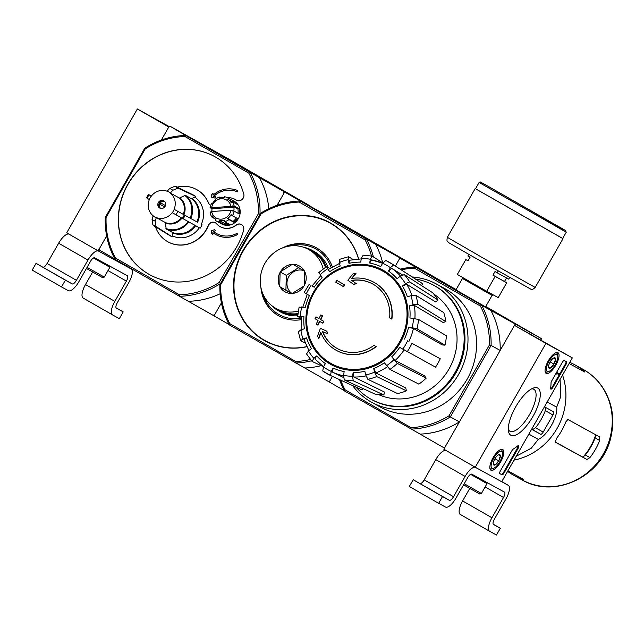 <?xml version="1.0" encoding="UTF-8"?>
<svg xmlns="http://www.w3.org/2000/svg" width="644" height="644" viewBox="0 0 644 644"><rect width="100%" height="100%" fill="white"/><g stroke="black" fill="none" stroke-linecap="round" stroke-linejoin="round"><path stroke-width="0.97" d="M545.911 343.389L572.331 357.879L501.684 481.736L475.256 467.246L545.911 343.389L514.484 325.357L572.331 357.879M490.929 470.184A11.89 4.323 -60.2 0 1 490.881 470.152A11.89 4.323 -60.2 0 1 493.079 457.707A11.89 4.323 -60.2 0 1 502.714 449.52A11.89 4.323 -60.2 0 1 500.613 461.933A11.89 4.323 -60.2 0 1 490.929 470.184M546.16 373.351A11.89 4.323 -60.2 0 1 546.112 373.319A11.89 4.323 -60.2 0 1 548.31 360.873A11.89 4.323 -60.2 0 1 557.946 352.687A11.89 4.323 -60.2 0 1 555.844 365.1A11.89 4.323 -60.2 0 1 546.16 373.351M510.853 435.255A27.161 9.869 -60.2 0 1 508.527 431.448A27.161 9.869 -60.2 0 1 515.755 406.75A27.161 9.869 -60.2 0 1 533.425 388.05A27.161 9.869 -60.2 0 1 535.43 411.701A27.161 9.869 -60.2 0 1 510.853 435.255M562.268 362.411A2.592 0.942 -60.2 0 1 564.377 360.616L566.446 361.743A2.592 0.942 -60.2 0 1 566.446 361.751A2.592 0.942 -60.2 0 1 565.987 364.448L552.938 387.318A2.592 0.942 -60.2 0 1 550.829 389.113A2.592 0.942 -60.2 0 1 550.612 388.203A45.37 16.478 -60.2 0 0 551.031 382.971A2.592 0.942 -60.2 0 1 551.739 380.878L562.268 362.411M511.916 450.687A2.592 0.942 -60.2 0 1 513.365 449.005A45.37 16.478 -60.2 0 0 517.696 445.914A2.592 0.942 -60.2 0 1 518.605 445.624A2.592 0.942 -60.2 0 1 518.146 448.329L504.075 472.994A2.592 0.942 -60.2 0 1 501.966 474.797L499.897 473.662A2.592 0.942 -60.2 0 1 499.889 473.662A2.592 0.942 -60.2 0 1 500.356 470.957L511.916 450.687M514.484 325.357L443.829 449.214L475.256 467.246M531.566 388.896A24.15 8.775 -60.2 0 1 533.892 389.314A24.15 8.775 -60.2 0 1 529.529 414.559A24.15 8.775 -60.2 0 1 509.911 431.247A24.15 8.775 -60.2 0 1 509.855 431.214A24.15 8.775 -60.2 0 1 508.317 429.411M565.891 361.445A2.592 0.942 -60.2 0 1 565.36 364.093L552.311 386.955A2.592 0.942 -60.2 0 1 550.612 388.759M557.06 373.448L557.446 372.771L559.507 373.906L559.121 374.583L557.382 373.625L557.004 374.309L557.141 373.496L556.432 373.085L556.81 372.417L557.446 372.771M556.521 373.142L557.068 373.898M556.875 374.236L556.44 373.536M556.81 372.417L559.507 373.906M518.195 445.616A2.592 0.942 -60.2 0 1 517.51 447.966L503.447 472.632A2.592 0.942 -60.2 0 1 501.33 474.435L499.816 473.606M548.535 367A5.989 2.174 -60.2 0 1 550.145 361.976A5.989 2.174 -60.2 0 1 553.671 357.992L555.579 359.038L553.961 364.069L550.443 368.046L548.535 367A5.989 2.174 -60.2 0 0 548.575 367.378A5.989 2.174 -60.2 0 0 550.443 368.046A5.989 2.174 -60.2 0 0 553.961 364.069A5.989 2.174 -60.2 0 0 555.579 359.038A5.989 2.174 -60.2 0 0 554.065 357.814A5.989 2.174 -60.2 0 0 553.671 357.992M555.152 364.721A9.724 3.534 -60.2 0 1 548.793 371.467A9.724 3.534 -60.2 0 1 548.994 361.26A9.724 3.534 -60.2 0 1 557.704 355.939A9.724 3.534 -60.2 0 1 555.152 364.721M548.793 371.467L547.311 371.999A11.02 4.001 -60.2 0 1 545.524 371.974A11.02 4.001 -60.2 0 1 545.138 371.66M556.022 352.687A11.02 4.001 -60.2 0 1 556.488 352.864A11.02 4.001 -60.2 0 1 557.414 354.393L557.704 355.939M548.535 366.951L550.443 368.046M550.193 361.904L553.961 364.069M493.296 463.833A5.989 2.174 -60.2 0 1 494.914 458.81A5.989 2.174 -60.2 0 1 498.44 454.825L500.348 455.871L498.73 460.903L495.204 464.879L493.296 463.833A5.989 2.174 -60.2 0 0 493.344 464.211A5.989 2.174 -60.2 0 0 495.204 464.879A5.989 2.174 -60.2 0 0 498.73 460.903A5.989 2.174 -60.2 0 0 500.348 455.871A5.989 2.174 -60.2 0 0 498.834 454.648A5.989 2.174 -60.2 0 0 498.44 454.825M499.921 461.555A9.724 3.534 -60.2 0 1 493.562 468.309A9.724 3.534 -60.2 0 1 493.763 458.093A9.724 3.534 -60.2 0 1 502.473 452.772A9.724 3.534 -60.2 0 1 499.921 461.555M493.562 468.309L492.08 468.832A11.02 4.001 -60.2 0 1 490.293 468.808A11.02 4.001 -60.2 0 1 489.907 468.494M500.791 449.52A11.02 4.001 -60.2 0 1 501.257 449.697A11.02 4.001 -60.2 0 1 502.175 451.227L502.473 452.772M493.296 463.785L495.204 464.879M494.954 458.737L498.73 460.903M501.7 481.72L508.277 485.326A12.961 4.709 -60.2 0 1 508.309 485.343A12.961 4.709 -60.2 0 1 505.983 498.85L494.423 519.12A5.184 1.884 -60.2 0 0 493.497 524.522A5.184 1.884 -60.2 0 1 493.497 524.522L500.324 528.265L496.468 535.027L489.657 531.284A12.961 4.709 -60.2 0 1 489.625 531.268A12.961 4.709 -60.2 0 1 491.944 517.76L503.511 497.498A5.184 1.884 -60.2 0 0 504.437 492.088A5.184 1.884 -60.2 0 0 504.421 492.08L471.802 474.193A5.184 1.884 -60.2 0 0 467.584 477.792L456.024 498.062A12.961 4.709 -60.2 0 1 445.471 507.053L438.661 503.318L442.509 496.556L449.327 500.299A5.184 1.884 -60.2 0 0 453.545 496.701L465.105 476.431A12.961 4.709 -60.2 0 1 475.401 467.319M493.183 524.168L500.324 528.265M489.593 531.252L460.323 514.459A12.961 4.709 -60.2 0 1 460.291 514.443A12.961 4.709 -60.2 0 1 462.617 500.935L469.758 488.41M442.509 496.556L413.182 479.732L409.326 486.486L438.661 503.318M426.642 487.403L441.084 495.614L426.642 487.403M413.182 479.732L449.327 500.299M446.051 450.486A12.961 4.709 -60.2 0 0 435.771 459.599L424.211 479.869A5.184 1.884 -60.2 0 1 419.993 483.467M463.567 484.835L479.627 493.964L481.398 493.481L487.017 483.628L470.635 474.346M464.195 483.725L481.398 493.481M470.997 474.177L483.37 481.116M471.891 474.572L471.134 474.137M472.06 474.33L483.346 481.165L483.588 480.657M169.533 126.771L137.357 108.973L66.71 232.838L98.138 250.87L124.558 265.36L124.815 264.909M145.214 148.901A80.371 74.881 118.7 0 1 184.989 136.544L185.77 135.49L250.146 172.423A81.667 76.089 118.7 0 1 259.983 214.347L220.514 283.537A81.667 76.089 118.7 0 1 179.491 296.28L115.123 259.347L115.622 258.155A80.371 74.881 118.7 0 1 106.083 217.503L145.214 148.901L144.747 148.233A81.667 76.089 118.7 0 1 185.77 135.49L170.475 126.482L168.784 127.005L137.357 108.973M168.784 127.005L161.354 140.03L168.784 127.005M114.938 259.009L99.82 250.339L99.418 248.616L106.646 235.937L98.138 250.87M124.574 265.344L131.151 268.951A12.961 4.709 -60.2 0 1 131.183 268.967A12.961 4.709 -60.2 0 1 128.856 282.474L117.297 302.744A5.184 1.884 -60.2 0 0 116.371 308.146A5.184 1.884 -60.2 0 1 116.371 308.146L123.197 311.889L119.341 318.643L112.531 314.908A12.961 4.709 -60.2 0 1 112.499 314.892A12.961 4.709 -60.2 0 1 114.825 301.384L126.385 281.114A5.184 1.884 -60.2 0 0 127.311 275.713A5.184 1.884 -60.2 0 1 127.311 275.713L94.676 257.817A5.184 1.884 -60.2 0 0 90.458 261.416L78.898 281.678A12.961 4.709 -60.2 0 1 68.345 290.677L61.534 286.934L65.382 280.18L72.2 283.915A5.184 1.884 -60.2 0 0 76.419 280.317L87.978 260.055A12.961 4.709 -60.2 0 1 98.274 250.943M116.057 307.792L123.197 311.889M112.475 314.876L83.197 298.075A12.961 4.709 -60.2 0 1 83.165 298.059A12.961 4.709 -60.2 0 1 85.491 284.551L92.631 272.034M65.382 280.18L36.056 263.356L32.2 270.11L61.534 286.934M49.516 271.027L63.957 279.238L49.516 271.027M36.056 263.356L72.2 283.915M68.924 234.11A12.961 4.709 -60.2 0 0 58.644 243.223L47.084 263.493A5.184 1.884 -60.2 0 1 42.866 267.091M86.441 268.459L102.501 277.588L104.272 277.105L109.891 267.252L93.509 257.962M87.069 267.349L104.272 277.105M93.871 257.801L106.244 264.74M94.765 258.188L94.008 257.761M94.934 257.954L106.22 264.789L106.461 264.273M311.503 360.817A82.311 76.692 118.7 0 1 295.789 363.007L295.733 361.493L229.803 323.666L229.296 324.858L329.245 381.973L332.441 376.362L329.245 381.973L344.347 390.642M229.296 324.858A82.311 76.692 118.7 0 1 219.862 284.68L260.635 213.212A82.311 76.692 118.7 0 1 299.943 201L299.17 202.055L365.1 239.89L366.436 239.149L426.32 272.605L399.892 258.115L395.352 266.069L399.892 258.115L481.672 305.264L541.548 338.72L540.904 339.847M336.409 350.408L336.659 350.545A38.89 36.233 118.7 0 0 376.233 346.657L375.983 346.52A38.89 36.233 118.7 0 1 336.409 350.408A38.89 36.233 118.7 0 1 320.793 332.401A140.191 50.812 -65.5 0 0 318.522 338.575L318.772 338.712A140.191 50.812 -65.5 0 1 320.945 332.787M375.983 346.52A141.712 0.926 -150.3 0 1 373.963 345.361L374.204 345.498A141.712 0.926 -150.3 0 0 376.233 346.657M337.351 348.557A36.813 34.301 118.7 0 1 322.724 331.668A139.933 3.526 25 0 1 327.772 333.938A138.903 33.456 -111.7 0 1 326.878 331.249L326.637 331.121A140.328 3.534 -155 0 0 320.438 328.335A139.788 50.667 114.5 0 0 317.621 335.838A135.828 32.715 68.3 0 0 318.522 338.575M373.963 345.361A36.813 34.301 118.7 0 1 337.223 348.493A36.813 34.301 118.7 0 1 322.483 331.539L322.724 331.668M322.483 331.539A139.933 3.526 25 0 1 327.522 333.801L327.772 333.938M327.522 333.801A138.903 33.456 -111.7 0 1 326.637 331.121M391.657 319.046A38.89 36.233 118.7 0 0 373.81 282.217A38.89 36.233 118.7 0 0 351.543 278.49A140.191 50.651 -54.8 0 1 355.713 273.378A135.828 31.371 171.2 0 0 352.904 273.982A139.788 50.506 125.2 0 0 347.873 280.245A140.328 5.353 34.4 0 0 353.387 284.205A138.903 32.079 -8.8 0 1 356.148 283.61A139.933 5.337 -145.6 0 1 351.656 280.39A36.813 34.301 118.7 0 1 372.635 283.932A36.813 34.301 118.7 0 1 389.628 317.886A141.712 0.926 29.7 0 0 391.657 319.046L391.906 319.183A38.89 36.233 118.7 0 0 374.059 282.354A38.89 36.233 118.7 0 0 373.939 282.281M351.954 278.425A140.191 50.651 -54.8 0 1 355.955 273.515L355.713 273.378M353.387 284.205L353.637 284.342A138.903 32.079 -8.8 0 1 356.398 283.746A139.933 5.337 -145.6 0 1 351.898 280.526A36.813 34.301 118.7 0 1 372.755 284.004M343.349 286.556A140.167 50.916 -60.2 0 1 344.476 284.809L344.725 284.946A140.883 0.918 -150.3 0 1 337.094 280.559L336.852 280.422A137.824 50.063 119.8 0 0 335.717 282.161A141.189 0.918 29.7 0 0 343.349 286.556L343.59 286.693A140.167 50.916 -60.2 0 1 344.725 284.946M344.476 284.809A140.883 0.918 -150.3 0 1 336.852 280.422M315.938 316.848A137.824 50.063 119.8 0 0 315.013 318.7A140.883 0.918 29.7 0 0 318.031 320.446A138.863 50.441 119.8 0 0 316.212 324.173A140.167 0.91 29.7 0 0 317.733 325.051A139.329 50.61 -60.2 0 1 319.553 321.324A140.883 0.918 29.7 0 0 322.636 323.095L322.886 323.232A140.167 50.916 -60.2 0 1 323.811 321.372A141.189 0.918 -150.3 0 1 320.728 319.601A139.329 50.61 -60.2 0 1 322.612 315.906A141.712 0.926 -150.3 0 1 321.09 315.021L320.841 314.892A138.863 50.441 119.8 0 0 318.957 318.587A141.189 0.918 -150.3 0 1 315.938 316.848L316.188 316.977A141.189 0.918 -150.3 0 0 318.957 318.579M322.636 323.095A140.167 50.916 -60.2 0 1 323.562 321.243L323.811 321.372M323.562 321.243A141.189 0.918 -150.3 0 1 320.487 319.464L320.728 319.601M320.487 319.464A139.329 50.61 -60.2 0 1 322.37 315.769L322.612 315.906M322.37 315.769A141.712 0.926 -150.3 0 1 320.841 314.892M317.733 325.051L317.983 325.188A139.329 50.61 -60.2 0 1 319.802 321.461M298.269 331.451L300.627 340.748L302.954 338.937L306.512 337.826A56.06 52.228 118.7 0 0 311.43 348.581L308.46 350.996L306.536 353.95L312.082 361.429L313.805 358.297L316.768 355.874L314.884 358.893L323.538 366.855M316.768 355.874A56.06 52.228 118.7 0 0 325.389 363.61L323.473 366.967L322.741 371.008L330.565 375.5A63.804 59.441 118.7 0 1 322.813 371.049M362.894 388.501L362.081 389.934L330.565 375.5L331.225 371.419L333.141 368.054L332.473 372.135L343.461 377.497M333.141 368.054A56.06 52.228 118.7 0 0 344.154 371.588L343.582 375.38L344.274 379.896L374.921 394.056A61.317 57.123 118.7 0 0 383.904 394.981L384.355 392.003L353.822 377.022L353.137 372.514L352.566 376.297L353.258 380.821A63.804 59.441 118.7 0 1 344.274 379.896M353.137 372.514A56.06 52.228 118.7 0 0 364.866 371.306L365.72 374.953L367.853 379.324L397.581 393.581A61.317 57.123 118.7 0 0 406.42 390.828L376.7 376.579A63.804 59.441 118.7 0 1 367.853 379.324M376.7 376.579L374.567 372.208L373.713 368.561L375.83 372.932L405.752 387.97L406.42 390.828M373.713 368.561A56.06 52.228 118.7 0 0 384.371 362.805L389.974 369.415L418.858 384.122A61.317 57.123 118.7 0 0 426.215 378.125L397.332 363.417A63.804 59.441 118.7 0 1 389.974 369.415M397.332 363.417L391.729 356.808L395.166 360.471L424.525 375.814L426.215 378.125M391.729 356.808A56.06 52.228 118.7 0 0 399.699 347.382L435.505 367.128A61.317 57.123 118.7 0 0 440.263 358.797L411.999 343.349A63.804 59.441 118.7 0 1 407.25 351.68M411.999 343.349L440.263 358.797M413.432 328.44L408.521 327.377L412.144 327.748L417.062 328.818L445.004 345.184L442.162 344.894L413.432 328.44A59.948 55.851 118.7 0 1 408.868 341.545M445.004 345.184A61.317 57.123 118.7 0 0 446.429 335.782L418.487 319.416L409.946 317.975A56.06 52.228 118.7 0 0 409.487 305.844L413.054 304.733L417.916 304.314L445.889 321.638L443.096 322.499L414.342 305.417A59.948 55.851 118.7 0 1 414.897 318.514M445.889 321.638A61.317 57.123 118.7 0 0 443.772 312.598L415.799 295.274L410.928 295.693L407.362 296.803A56.06 52.228 118.7 0 0 402.452 286.049L405.422 283.634L409.681 281.895L438.041 300.064L435.714 301.956L406.702 284.302A59.948 55.851 118.7 0 1 411.91 295.427M438.041 300.064A61.317 57.123 118.7 0 0 432.696 292.762L404.335 274.594L400.077 276.332L397.107 278.755A56.06 52.228 118.7 0 0 388.493 271.019L390.409 267.663L393.613 264.974L422.649 283.746L421.57 285.638M385.861 260.522A63.804 59.441 118.7 0 1 392.325 264.121L385.796 260.49L382.657 263.219L380.741 266.576A56.06 52.228 118.7 0 0 369.72 263.042L370.3 259.25L372.152 256.127L382.826 262.929M363.168 255.209L361.316 258.333L360.745 262.124A56.06 52.228 118.7 0 0 349.008 263.324L348.154 259.677L348.565 256.706L353.145 259.516M339.726 259.452L339.316 262.422L340.169 266.069A56.06 52.228 118.7 0 0 329.503 271.824L326.452 266.616L329.712 268.516M319.094 272.605L322.153 277.822A56.06 52.228 118.7 0 0 314.175 287.248L312.066 285.936M304.419 292.682L309.426 295.58A56.06 52.228 118.7 0 0 305.361 307.252L299.363 307.204M299.122 306.979L297.697 316.389L303.936 316.655L301.545 316.969M303.936 316.655A56.06 52.228 118.7 0 0 304.395 328.794L300.829 329.897L298.502 331.708M323.264 366.653L312.082 361.429M305.248 343.002L300.627 340.748M304.177 339.638L306.512 337.826M301.223 318.305L297.939 316.607M309.176 284.35L304.153 292.537M314.175 287.248L312.284 286.129M326.452 266.616L318.764 272.541M329.503 271.824L328.593 269.546M348.565 256.706L339.38 259.387M349.008 263.324L349.41 260.337M372.152 256.127L362.918 255.129M369.72 263.042L371.564 259.91A59.948 55.851 118.7 0 1 382.617 263.283L371.564 259.91M388.493 271.019L391.681 268.323A59.948 55.851 118.7 0 1 400.479 276.018M402.387 274.883L391.681 268.323M393.613 264.974A63.804 59.441 118.7 0 0 392.325 264.121L421.273 282.829A61.317 57.123 118.7 0 1 422.649 283.746M402.452 286.049L406.702 284.302M409.487 305.844L414.342 305.417M383.904 394.981L353.258 380.821M401.212 269.86A81.015 75.485 118.7 0 1 414.398 268.178L480.335 306.005L481.672 305.264A82.311 76.692 118.7 0 1 491.098 345.442L500.179 350.425L515.12 324.23M480.335 306.005A81.015 75.485 118.7 0 1 489.464 344.918L491.098 345.442L450.333 416.909L459.414 421.892L444.473 448.087L420.105 434.104A82.311 76.692 -61.3 0 0 459.414 421.892M456.934 290.508L485.536 306.866L456.934 290.508M485.753 306.48L541.548 338.72M456.129 289.575L344.54 225.456L284.656 192.001L277.065 205.315L284.012 193.128L283.61 191.397L310.038 205.895L230.367 159.953L170.475 126.482M489.464 344.918L449.045 415.783A81.015 75.485 118.7 0 1 410.969 427.608L345.039 389.781L344.524 390.972L420.105 434.104M449.045 415.783L450.333 416.909A82.311 76.692 118.7 0 1 411.025 429.121L410.969 427.608M412.208 276.968A67.411 62.798 118.7 0 1 436.527 284.084L445.101 288.786A67.411 62.798 118.7 0 1 467.745 378.092A67.411 62.798 118.7 0 1 380.266 406.992L371.693 402.291A67.411 62.798 118.7 0 1 370.719 401.743A67.411 62.798 118.7 0 1 352.622 385.603M345.039 389.781A81.015 75.485 118.7 0 1 340.716 380.153M344.524 390.972A82.311 76.692 118.7 0 1 339.517 379.606M500.179 350.425A82.311 76.692 -61.3 0 0 490.752 310.247M400.109 269.144A82.311 76.692 118.7 0 1 415.171 267.115L414.398 268.178M436.527 284.084A67.411 62.798 118.7 0 1 459.172 373.391A67.411 62.798 118.7 0 1 371.693 402.291M415.38 279.021A65.02 60.576 118.7 0 1 433.798 285.308A65.02 60.576 118.7 0 1 455.638 371.451A65.02 60.576 118.7 0 1 371.258 399.328A65.02 60.576 118.7 0 1 370.308 398.797A65.02 60.576 118.7 0 1 356.052 387.181M433.798 294.067A57.517 53.589 118.7 0 1 449.512 368.094A57.517 53.589 118.7 0 1 378.648 394.619M433.798 285.308L434.62 285.759A65.02 60.576 118.7 0 1 456.467 371.902A65.02 60.576 118.7 0 1 372.087 399.779L371.258 399.328M531.598 429.306L540.638 434.265A3.107 1.127 119.8 0 0 543.166 432.108L552.93 414.994A3.107 1.127 119.8 0 0 553.486 411.749L544.438 406.783M516.238 456.234L531.252 448.232L538.336 439.329C547.263 435.706 558.203 416.507 556.682 407.169L547.191 401.961M538.336 439.329L528.845 434.128M556.682 407.169L560.827 396.374L560.063 379.397M583.247 456.829L585.348 454.986A57.549 53.621 -61.3 0 0 595.112 437.872L595.62 435.135A57.654 53.718 118.7 0 1 583.247 456.829L582.418 456.918L555.112 441.969M595.265 434.402L595.62 435.135M567.887 419.502L565.818 421.925A63.128 58.813 118.7 0 1 556.537 438.419L555.297 442.154L586.926 459.502L589.92 457.61A63.128 58.813 -61.3 0 0 599.677 440.496L599.765 436.986L567.887 419.502M507.609 471.352A63.128 58.813 -61.3 0 0 513.131 474.974A63.128 58.813 -61.3 0 0 514.049 475.489A63.128 58.813 -61.3 0 0 521.479 478.87L523.443 479.41M507.907 470.836L523.282 479.273M569.127 363.506L584.712 371.999M584.502 371.942L583.263 370.542A63.128 58.813 -61.3 0 0 574.77 364.786A63.128 58.813 -61.3 0 0 569.771 362.371M562.542 375.05A63.128 58.813 118.7 0 1 514.017 460.13M545.444 407.129L545.331 410.631A60.496 56.358 -61.3 0 1 535.567 427.745L532.596 429.653L531.686 429.154M498.158 271.132L497.2 272.806L495.003 271.551L492.95 275.149L495.147 276.413L486.671 291.273L498.231 297.617L506.707 282.756L504.51 281.492L506.538 277.934M468.8 254.348L467.874 255.982L470.072 257.246L468.019 260.844L465.813 259.58L457.337 274.449L486.671 291.273M509.629 277.636L508.768 279.15L497.2 272.806M495.147 276.413L506.707 282.756M465.813 259.58L468.043 260.804M479.104 182.469L475.505 188.773L562.655 238.489L566.253 232.178L565.021 230.214L483.475 183.637C477.631 180.771 481.567 182.011 479.104 182.469L566.253 232.178M475.522 188.74L562.679 238.449M492.95 275.149L504.51 281.492M115.622 258.155L179.451 294.775L179.491 296.28L212.963 315.254L214.653 314.731L221.407 302.881L214.009 315.858L229.119 324.52M284.656 192.001L366.436 239.149A82.311 76.692 118.7 0 1 373.367 256.9M306.874 346.722A67.411 62.798 118.7 0 1 265.038 340.877A67.411 62.798 118.7 0 1 242.386 251.571A67.411 62.798 118.7 0 1 329.865 222.671A67.411 62.798 118.7 0 1 358.66 258.969M365.1 239.89A81.015 75.485 118.7 0 1 371.475 255.966M229.803 323.666A81.015 75.485 118.7 0 1 220.675 284.753L261.094 213.888A81.015 75.485 118.7 0 1 299.17 202.055M310.4 359.465A81.015 75.485 118.7 0 1 295.733 361.493M261.094 213.888L260.635 213.212M219.862 284.68L220.675 284.753M375.516 244.132A82.311 76.692 118.7 0 1 382.689 262.841M321.139 365.663A82.311 76.692 118.7 0 1 304.87 367.99M265.159 340.942A67.411 62.798 118.7 0 1 242.635 251.707A67.411 62.798 118.7 0 1 329.994 222.744M279.037 316.027A38.89 36.233 118.7 0 1 261.319 289.277M284.358 247.272A38.89 36.233 118.7 0 1 316.446 247.835M301.167 319.69A38.89 36.233 118.7 0 1 278.916 315.963A38.89 36.233 118.7 0 1 260.884 287.361M282.507 247.94A38.89 36.233 118.7 0 1 316.317 247.771A38.89 36.233 118.7 0 1 332.344 266.89M301.191 318.289A37.594 35.026 118.7 0 1 263.605 295.427M290.774 245.895A37.594 35.026 118.7 0 1 331.129 267.614M304.314 285.453L303.984 286.041A14.78 13.766 -61.3 0 1 292.159 293.431L291.523 293.447A14.78 13.766 -61.3 0 1 280.051 286.87L279.746 286.306A14.78 13.766 -61.3 0 1 280.1 272.34L280.438 271.76A14.78 13.766 -61.3 0 1 292.255 264.37L292.899 264.346A14.78 13.766 -61.3 0 1 304.362 270.931L304.668 271.494A14.78 13.766 -61.3 0 1 304.314 285.453L304.668 271.494M323.151 268.749A33.705 31.403 -61.3 0 0 308.42 249.349A33.705 31.403 -61.3 0 0 264.676 263.798A33.705 31.403 -61.3 0 0 276.002 308.452A33.705 31.403 -61.3 0 0 298.341 311.028M304.362 270.931L292.899 264.346M292.159 293.431L303.984 286.041M280.051 286.87L291.523 293.447M280.1 272.34L279.746 286.306M292.255 264.37L280.438 271.76M325.373 267.075A33.705 31.403 -61.3 0 0 311.72 251.16L308.42 249.349M276.002 308.452L279.303 310.263A33.705 31.403 -61.3 0 0 297.979 313.588M291.965 293.551L279.738 286.685M285.928 290.09L286.306 275.358L280.108 271.961M286.306 275.358L298.655 267.638M303.976 270.705A12.961 12.075 -61.3 0 0 288.512 277.17A12.961 12.075 -61.3 0 0 292.022 293.511M271.623 305.506A34.615 32.248 -61.3 0 0 278.361 310.778A34.615 32.248 -61.3 0 0 278.868 311.06L280.808 312.123A34.615 32.248 -61.3 0 0 297.745 315.777M328.021 267.526A34.615 32.248 -61.3 0 0 314.095 251.426L312.155 250.363A34.615 32.248 -61.3 0 0 303.582 247.24M278.868 311.06A34.615 32.248 -61.3 0 0 297.874 314.497M326.114 266.552A34.615 32.248 -61.3 0 0 312.155 250.363M211.659 211.522L230.971 210.218A10.368 9.66 118.7 0 1 221.351 219.153A10.368 9.66 118.7 0 1 211.659 211.522L210.821 211.828A11.664 10.868 118.7 0 0 210.95 212.464L210.105 212.77A12.961 12.075 118.7 0 0 211.916 217.125L212.383 215.917A11.664 10.868 118.7 0 0 215.877 219.29L215.41 220.498A12.961 12.075 118.7 0 0 215.708 220.675A12.961 12.075 118.7 0 0 215.893 220.779L221.673 223.951A12.961 12.075 118.7 0 1 221.488 223.846M230.971 210.218L232.629 210.363A11.664 10.868 118.7 0 1 232.508 211.007L234.183 211.152A12.961 12.075 118.7 0 1 232.42 215.748L231.107 214.661A11.664 10.868 118.7 0 1 227.654 218.493L228.958 219.58A12.961 12.075 118.7 0 1 224.651 221.729L224.233 220.2A11.664 10.868 118.7 0 1 219.314 220.53L219.733 222.059A12.961 12.075 118.7 0 1 215.893 220.779M144.747 148.233L105.286 217.422L106.083 217.503M165.428 205.605L160.187 202.594A4.669 4.347 118.7 0 1 162.98 200.888M160.453 202.747A4.146 3.864 118.7 0 1 164.486 201.339M159.68 208.028A4.146 3.864 118.7 0 1 158.368 202.538A4.146 3.864 118.7 0 1 163.737 200.791A4.146 3.864 118.7 0 1 165.13 206.281A4.146 3.864 118.7 0 1 159.68 208.028M192.057 198.634A19.795 18.443 118.7 0 1 197.611 222.285L174.113 209.284A14.257 13.283 118.7 0 0 170.306 193.055L179.426 198.062L185.319 195.333L191.469 198.714L194.891 197.096L195.374 196.251L177.929 188.12A22.202 20.689 118.7 0 0 174.782 186.317L169.694 188.459L167.166 191.252A14.257 13.283 118.7 0 0 151.284 196.187L148.482 194.488L151.38 196.066M146.76 197.974L149.36 199.568A14.257 13.283 118.7 0 0 153.167 215.796L152.065 219.371L152.861 224.74A22.202 20.689 118.7 0 0 156.009 226.543L155.212 221.174L156.307 217.6L165.428 222.599L166.144 228.95L172.302 232.323L172.689 236.026A22.492 20.954 -61.3 0 0 199.358 227.751M174.21 209.34A14.377 13.395 118.7 0 1 172.286 212.721L172.19 212.665A14.257 13.283 118.7 0 1 156.307 217.6M170.306 193.055L172.842 190.262L177.929 188.12M172.689 236.026L172.206 236.871L156.009 226.543M148.482 194.48L146.55 197.861A22.202 20.689 118.7 0 1 148.482 194.488L148.692 194.593M172.286 212.721L200.155 228.193A23.466 21.864 118.7 0 0 202.079 224.812M197.611 222.285L174.113 209.284M178.605 188.08A22.572 21.027 118.7 0 0 175.917 186.486L175.45 186.269A22.572 21.027 118.7 0 1 175.917 186.486L192.637 194.641A23.466 21.864 118.7 0 1 195.374 196.251M201.29 224.362A22.492 20.954 -61.3 0 0 194.891 197.096M172.206 236.871A23.466 21.864 118.7 0 1 170.088 235.744L154.23 226.02A22.572 21.027 118.7 0 1 153.183 225.336M211.635 207.698L230.946 206.402A10.368 9.66 118.7 0 0 221.254 198.771A10.368 9.66 118.7 0 0 211.635 207.698L210.805 208.012A11.664 10.868 118.7 0 1 210.918 207.368L210.081 207.674A12.961 12.075 118.7 0 1 211.844 203.077L212.327 203.713A11.664 10.868 118.7 0 1 215.78 199.882L215.297 199.246A12.961 12.075 118.7 0 1 219.612 197.096L219.202 198.175A11.664 10.868 118.7 0 1 224.12 197.845L224.523 196.766A12.961 12.075 118.7 0 1 228.362 198.046L234.142 201.218A12.961 12.075 118.7 0 1 238.497 218.388A12.961 12.075 118.7 0 1 221.673 223.951M227.759 197.74A15.553 14.49 -61.3 0 1 235.132 199.399A15.553 14.49 -61.3 0 1 236.187 200.034A5.184 4.83 -61.3 0 0 243.762 194.037A67.411 62.798 -61.3 0 0 214.637 156.556A67.411 62.798 -61.3 0 0 127.158 185.456A67.411 62.798 -61.3 0 0 149.802 274.763A67.411 62.798 -61.3 0 0 243.625 230.174A5.184 4.83 -61.3 0 0 236.09 225.054L236.251 225.142A5.184 4.83 -61.3 0 1 241.476 224.555M177.229 187.122A29.817 27.781 -61.3 0 1 196.557 189.521A29.817 27.781 -61.3 0 1 208.31 202.78A5.184 4.83 -61.3 0 0 210.757 205.283M155.47 226.785A29.817 27.781 -61.3 0 0 167.883 241.798A29.817 27.781 -61.3 0 0 208.221 225.529L208.39 225.617A5.184 4.83 -61.3 0 1 215.321 222.744M236.09 225.054A15.553 14.49 -61.3 0 1 220.176 226.672A15.553 14.49 -61.3 0 1 216.473 223.693A5.184 4.83 -61.3 0 0 208.221 225.529M184.989 136.544L248.809 173.164A80.371 74.881 118.7 0 1 258.357 213.816L219.226 282.418A80.371 74.881 118.7 0 1 179.451 294.775M237.717 190.56A24.633 22.951 -61.3 0 0 212.995 195.245L213.003 193.103L211.771 194.456L211.755 197.338L214.766 197.998L215.772 196.903L213.534 196.404A23.337 21.735 -61.3 0 1 237.193 191.751L237.717 190.56L237.274 191.791A23.337 21.735 -61.3 0 0 213.639 196.428M215.772 196.903L214.855 198.046L211.755 197.338M213.003 193.103L213.075 195.172M236.187 200.034L236.348 200.123A5.184 4.83 -61.3 0 0 236.622 200.292M214.718 156.605A67.411 62.798 -61.3 0 0 127.319 185.553A67.411 62.798 -61.3 0 0 149.883 274.803M220.256 226.72A15.553 14.49 -61.3 0 0 220.337 226.76A15.553 14.49 -61.3 0 0 236.251 225.142M208.31 202.78L208.479 202.868A29.817 27.781 -61.3 0 0 196.726 189.61A29.817 27.781 -61.3 0 0 196.637 189.561M167.963 241.846A29.817 27.781 -61.3 0 0 168.044 241.894A29.817 27.781 -61.3 0 0 208.39 225.617M208.479 202.868A5.184 4.83 -61.3 0 0 210.435 205.13M236.348 200.123A15.553 14.49 -61.3 0 0 235.302 199.487A15.553 14.49 -61.3 0 0 235.213 199.439M237.032 233.329A23.337 21.735 -61.3 0 1 216.545 233.539A23.337 21.735 -61.3 0 1 213.397 231.405L215.643 230.649L214.645 229.667L211.626 230.681L211.618 233.563L212.842 234.762L212.85 232.621A24.633 22.951 -61.3 0 0 215.925 234.674A24.633 22.951 -61.3 0 0 237.547 234.448L237.113 233.369L237.628 234.497A24.633 22.951 -61.3 0 1 216.006 234.714A24.633 22.951 -61.3 0 1 215.965 234.698M212.931 232.685L212.842 234.762M214.645 229.667L215.732 230.697L213.478 231.446A23.337 21.735 -61.3 0 0 216.585 233.555M212.963 315.254L214.017 315.834M248.809 173.164L250.146 172.423L283.61 191.397M115.123 259.347A81.667 76.089 118.7 0 1 105.286 217.422M188.579 301.263A81.667 76.089 -61.3 0 0 220.127 293.777M268.806 208.72A81.667 76.089 -61.3 0 0 259.226 177.406M219.226 282.418L220.514 283.537M259.983 214.347L258.357 213.816M230.946 206.402L233.853 207.223L212.045 208.688A11.664 10.868 -61.3 0 0 211.932 211.506M228.362 198.046A12.961 12.075 118.7 0 1 228.853 198.328L227.557 199.085A11.664 10.868 118.7 0 1 231.051 202.458L232.347 201.701A12.961 12.075 118.7 0 1 234.158 206.056L232.484 205.911A11.664 10.868 118.7 0 1 232.613 206.539M211.916 217.125L215.877 219.298M210.081 207.674L212.029 208.745M211.844 203.077L212.488 203.432M219.612 197.096L220.892 197.805M228.853 198.328L233.804 201.049A12.961 12.075 -61.3 0 1 237.298 204.414L232.347 201.701M234.158 206.056L239.109 208.777A12.961 12.075 -61.3 0 1 239.133 213.864L234.183 211.152M232.42 215.748L237.37 218.461A12.961 12.075 -61.3 0 1 233.917 222.301L233.023 221.439A11.664 10.868 -61.3 0 0 236.308 217.881M228.958 219.58L233.917 222.301M224.651 221.729L229.602 224.442A12.961 12.075 -61.3 0 1 224.692 224.772L224.684 223.476A11.664 10.868 -61.3 0 0 227.912 223.516M219.733 222.059L224.692 224.772M232.935 202.023L233.804 201.049M227.557 199.085L232.331 201.709M238.006 213.244A11.664 10.868 -61.3 0 0 237.853 208.857L239.109 208.777M232.484 205.911L237.853 208.857M232.629 210.363L233.869 211.039A11.664 10.868 -61.3 0 0 233.853 207.223M227.654 218.493L233.023 221.439M219.314 220.53L224.684 223.476M210.805 208.012L212.045 208.688M160.259 208.294A4.146 3.864 118.7 0 1 164.204 201.097M159.414 203.947L164.679 206.949L159.414 203.947A4.669 4.347 118.7 0 0 159.422 207.376M160.839 202.973A4.669 4.347 -61.3 0 0 160.082 204.309M160.614 208.398A4.146 3.864 118.7 0 1 159.68 204.1M565.36 364.093L565.987 364.448M552.311 386.955L552.938 387.318M501.33 474.435L501.966 474.797M503.447 472.632L504.075 472.994M517.51 447.966L518.146 448.329M508.309 485.343L501.773 481.591L508.277 485.326M462.617 500.935L491.944 517.76M485.125 486.945L503.511 497.498M424.211 479.869L453.545 496.701M435.771 459.599L465.105 476.431M131.183 268.967L124.646 265.215L131.151 268.951M85.491 284.551L114.825 301.384M107.999 270.569L126.385 281.114M47.084 263.493L76.419 280.317M58.644 243.223L87.978 260.055M314.111 292.746A52.921 49.306 118.7 0 1 383.099 271.309A52.921 49.306 118.7 0 1 399.65 341.819A52.921 49.306 118.7 0 1 330.662 363.256A52.921 49.306 118.7 0 1 314.111 292.746M330.243 364.126A53.887 50.208 118.7 0 1 332.578 272.275A53.887 50.208 118.7 0 1 407.998 315.552A53.887 50.208 118.7 0 1 330.243 364.126M313.805 358.297A59.916 55.819 118.7 0 1 308.46 350.996M331.225 371.419A59.916 55.819 118.7 0 1 323.473 366.967M352.566 376.297A59.916 55.819 118.7 0 1 343.582 375.38M374.567 372.208A59.916 55.819 118.7 0 1 365.72 374.953M393.887 359.755A59.916 55.819 118.7 0 1 386.529 365.752M407.58 340.837A59.916 55.819 118.7 0 1 402.83 349.177M408.521 327.377A56.06 52.228 118.7 0 1 404.456 339.05M413.569 318.345A59.916 55.819 118.7 0 1 412.144 327.748M410.928 295.693A59.916 55.819 118.7 0 1 413.054 304.733M400.077 276.332A59.916 55.819 118.7 0 1 405.422 283.634M382.657 263.219A59.916 55.819 118.7 0 1 390.409 267.663M361.316 258.333A59.916 55.819 118.7 0 1 370.3 259.25M339.316 262.422A59.916 55.819 118.7 0 1 348.154 259.677M319.996 274.875A59.916 55.819 118.7 0 1 327.353 268.878M306.303 293.793A59.916 55.819 118.7 0 1 311.052 285.461M300.313 316.284A59.916 55.819 118.7 0 1 301.738 306.882M302.954 338.937A59.916 55.819 118.7 0 1 300.829 329.897M404.102 349.901A59.948 55.851 118.7 0 1 395.166 360.471M343.526 375.838A59.948 55.851 118.7 0 1 332.473 372.135M365.977 375.895A59.948 55.851 118.7 0 1 353.822 377.022M387.334 366.79A59.948 55.851 118.7 0 1 375.83 372.932M418.487 319.416A63.804 59.441 118.7 0 1 417.062 328.818M415.799 295.274A63.804 59.441 118.7 0 1 417.916 304.314M404.335 274.594A63.804 59.441 118.7 0 1 409.681 281.895M582.78 369.181A63.128 58.813 118.7 0 1 603.983 452.821A63.128 58.813 118.7 0 1 522.059 479.885C555.378 499.776 603.653 475.489 611.164 435.899C614.964 417.988 612.001 401.647 602.277 386.867C597.133 379.421 590.629 373.52 582.78 369.181L574.77 364.786M582.418 456.918L586.926 459.502M585.348 454.986L589.92 457.61M595.112 437.872L599.677 440.496M521.729 478.42L521.479 478.87M583.263 370.542L582.957 371.089M545.331 410.631L552.93 414.994M532.596 429.653L540.638 434.265M535.567 427.745L543.166 432.108M455.904 289.969L462.456 278.482L492.088 295.387L485.536 306.866M483.491 183.645L562.896 229.208L483.491 183.645M475.167 188.587L447.355 237.338L491.106 262.672L535.188 287.433L562.993 238.683M306.818 346.601A67.145 62.557 118.7 0 1 235.165 298.502A67.145 62.557 118.7 0 1 282.225 218.783A67.145 62.557 118.7 0 1 358.539 258.977M149.263 199.511A14.377 13.395 118.7 0 1 151.195 196.13M156.251 217.696A14.377 13.395 118.7 0 1 153.111 215.893M167.223 191.155A14.377 13.395 118.7 0 1 170.362 192.959M181.23 217.769A14.257 13.283 118.7 0 1 165.428 222.599M179.426 198.062A14.257 13.283 118.7 0 1 183.234 214.291M181.922 218.163A14.603 13.613 118.7 0 1 165.669 223.13M180.014 197.982A14.603 13.613 118.7 0 1 183.934 214.677M188.096 221.568A19.095 17.791 118.7 0 1 165.911 228.419M184.731 195.414A19.095 17.791 118.7 0 1 190.061 218.131M188.797 221.947A19.441 18.113 118.7 0 1 166.144 228.95M185.319 195.333A19.441 18.113 118.7 0 1 190.761 218.525M194.947 225.328A19.441 18.113 118.7 0 1 172.302 232.323M191.469 198.714A19.441 18.113 118.7 0 1 196.911 221.898M195.647 225.714A19.795 18.443 118.7 0 1 172.544 232.854M185.029 215.442A22.572 21.027 118.7 0 1 183.105 218.823M184.232 214.999A22.202 20.689 118.7 0 1 182.308 218.38M177.792 211.377A17.895 16.68 118.7 0 1 175.868 214.758M169.694 188.459A17.895 16.68 118.7 0 1 172.842 190.262M147.114 198.255A17.895 16.68 118.7 0 1 149.038 194.882M155.212 221.174A17.895 16.68 118.7 0 1 152.065 219.371M156.331 227.139A22.572 21.027 118.7 0 1 154.23 226.02L153.159 225.32M460.291 514.443L489.625 531.268M486.896 483.185L487.017 483.628M83.165 298.059L112.499 314.892M109.77 266.809L109.891 267.252M361.228 258.904L349.112 260.273M340.233 263.026L328.287 269.474M307.277 294.332L302.744 307.349M301.32 316.759L301.835 330.348M303.96 339.42L308.943 350.602M320.921 275.479L312.026 286M514.049 475.489L522.059 479.885M462.456 278.482L462.183 277.145M493.368 294.936L492.088 295.387M447.355 237.338C446.743 240.276 446.88 241.766 447.781 241.798C451.146 244.1 439.989 237.644 469.194 254.573L531.131 289.341C531.614 290.098 532.966 289.462 535.188 287.433M330.114 222.808C300.788 205.621 258.26 220.087 242.055 252.746C233.667 269.2 231.679 286.073 236.098 303.372C240.904 320.14 250.629 332.69 265.28 341.014"/></g></svg>
